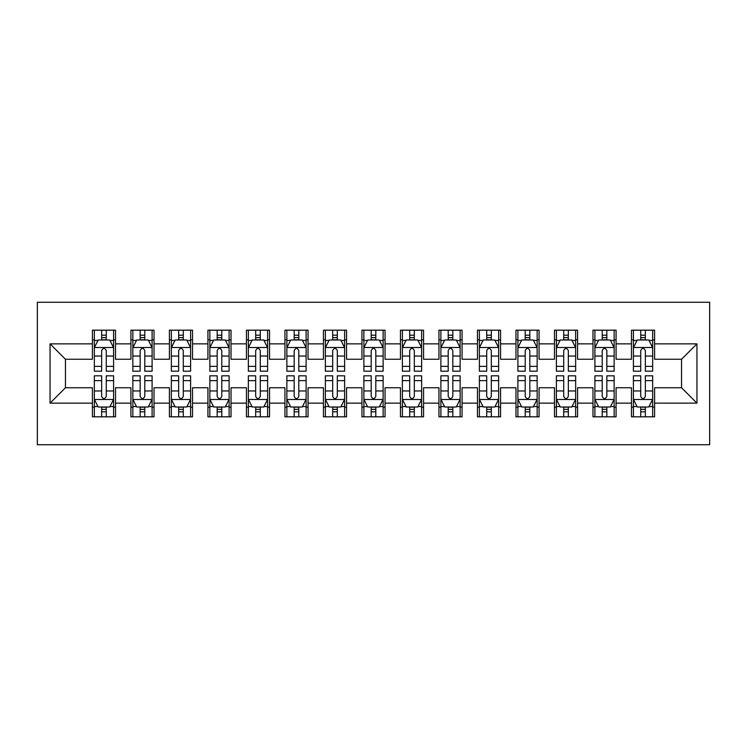 <?xml version="1.0" encoding="UTF-8"?>
<svg xmlns="http://www.w3.org/2000/svg" width="747" height="747" viewBox="0 0 747 747"><rect width="100%" height="100%" fill="white"/><g stroke="black" fill="none" stroke-linecap="round" stroke-linejoin="round"><path stroke-width="1.12" d="M37.35 444.736L709.65 444.736L709.65 302.264L37.35 302.264L37.35 444.736M50.058 403.147L50.058 343.853L92.413 343.853L92.413 359.251L65.456 359.251L65.456 387.749L50.058 403.147L92.413 403.147L92.413 416.817L115.514 416.817L115.514 403.147L130.921 403.147L130.921 416.817L154.022 416.817L154.022 403.147L169.42 403.147L169.42 416.817L192.53 416.817L192.53 403.147L207.927 403.147L207.927 416.817L231.028 416.817L231.028 403.147L246.435 403.147L246.435 416.817L269.536 416.817L269.536 403.147L284.934 403.147L284.934 416.817L308.044 416.817L308.044 403.147L323.442 403.147L323.442 416.817L346.543 416.817L346.543 403.147L361.95 403.147L361.95 416.817L385.05 416.817L385.05 403.147L400.457 403.147L400.457 416.817L423.558 416.817L423.558 403.147L438.956 403.147L438.956 416.817L462.066 416.817L462.066 403.147L477.464 403.147L477.464 416.817L500.565 416.817L500.565 403.147L515.972 403.147L515.972 416.817L539.073 416.817L539.073 403.147L554.47 403.147L554.47 416.817L577.58 416.817L577.58 403.147L592.978 403.147L592.978 416.817L616.079 416.817L616.079 403.147L631.486 403.147L631.486 416.817L654.587 416.817L654.587 387.749L681.544 387.749L681.544 359.251L654.587 359.251L654.587 343.853L696.942 343.853L696.942 403.147L654.587 403.147M654.587 343.853L654.587 330.183L631.486 330.183L631.486 343.853L616.079 343.853L616.079 330.183L592.978 330.183L592.978 343.853L577.58 343.853L577.58 330.183L554.47 330.183L554.47 343.853L539.073 343.853L539.073 330.183L515.972 330.183L515.972 343.853L500.565 343.853L500.565 330.183L477.464 330.183L477.464 343.853L462.066 343.853L462.066 330.183L438.956 330.183L438.956 343.853L423.558 343.853L423.558 330.183L400.457 330.183L400.457 343.853L385.05 343.853L385.05 330.183L361.95 330.183L361.95 343.853L346.543 343.853L346.543 330.183L323.442 330.183L323.442 343.853L308.044 343.853L308.044 330.183L284.934 330.183L284.934 343.853L269.536 343.853L269.536 330.183L246.435 330.183L246.435 343.853L231.028 343.853L231.028 330.183L207.927 330.183L207.927 343.853L192.53 343.853L192.53 330.183L169.42 330.183L169.42 343.853L154.022 343.853L154.022 330.183L130.921 330.183L130.921 343.853L115.514 343.853L115.514 330.183L92.413 330.183L92.413 343.853M616.079 403.147L616.079 387.749L631.486 387.749L631.486 403.147M696.942 343.853L681.544 359.251M577.58 403.147L577.58 387.749L592.978 387.749L592.978 403.147M631.486 343.853L631.486 359.251L616.079 359.251L616.079 343.853M539.073 403.147L539.073 387.749L554.47 387.749L554.47 403.147M592.978 343.853L592.978 359.251L577.58 359.251L577.58 343.853M500.565 403.147L500.565 387.749L515.972 387.749L515.972 403.147M554.47 343.853L554.47 359.251L539.073 359.251L539.073 343.853M462.066 403.147L462.066 387.749L477.464 387.749L477.464 403.147M515.972 343.853L515.972 359.251L500.565 359.251L500.565 343.853M423.558 403.147L423.558 387.749L438.956 387.749L438.956 403.147M477.464 343.853L477.464 359.251L462.066 359.251L462.066 343.853M385.05 403.147L385.05 387.749L400.457 387.749L400.457 403.147M438.956 343.853L438.956 359.251L423.558 359.251L423.558 343.853M346.543 403.147L346.543 387.749L361.95 387.749L361.95 403.147M400.457 343.853L400.457 359.251L385.05 359.251L385.05 343.853M308.044 403.147L308.044 387.749L323.442 387.749L323.442 403.147M361.95 343.853L361.95 359.251L346.543 359.251L346.543 343.853M269.536 403.147L269.536 387.749L284.934 387.749L284.934 403.147M323.442 343.853L323.442 359.251L308.044 359.251L308.044 343.853M231.028 403.147L231.028 387.749L246.435 387.749L246.435 403.147M284.934 343.853L284.934 359.251L269.536 359.251L269.536 343.853M192.53 403.147L192.53 387.749L207.927 387.749L207.927 403.147M246.435 343.853L246.435 359.251L231.028 359.251L231.028 343.853M154.022 403.147L154.022 387.749L169.42 387.749L169.42 403.147M207.927 343.853L207.927 359.251L192.53 359.251L192.53 343.853M115.514 403.147L115.514 387.749L130.921 387.749L130.921 403.147M169.42 343.853L169.42 359.251L154.022 359.251L154.022 343.853M65.456 387.749L92.413 387.749L92.413 403.147M130.921 343.853L130.921 359.251L115.514 359.251L115.514 343.853M631.486 339.81L633.409 339.81M652.663 339.81L654.587 339.81M592.978 339.81L594.901 339.81M614.155 339.81L616.079 339.81M554.47 339.81L556.403 339.81M575.648 339.81L577.58 339.81M515.972 339.81L517.895 339.81M537.149 339.81L539.073 339.81M477.464 339.81L479.387 339.81M498.641 339.81L500.565 339.81M438.956 339.81L440.879 339.81M460.133 339.81L462.066 339.81M400.457 339.81L402.381 339.81M421.635 339.81L423.558 339.81M361.95 339.81L363.873 339.81M383.127 339.81L385.05 339.81M323.442 339.81L325.365 339.81M344.619 339.81L346.543 339.81M284.934 339.81L286.867 339.81M306.121 339.81L308.044 339.81M246.435 339.81L248.359 339.81M267.613 339.81L269.536 339.81M207.927 339.81L209.851 339.81M229.105 339.81L231.028 339.81M169.42 339.81L171.352 339.81M190.597 339.81L192.53 339.81M130.921 339.81L132.845 339.81M152.099 339.81L154.022 339.81M92.413 339.81L94.337 339.81M113.591 339.81L115.514 339.81M92.413 407.19L94.337 407.19M113.591 407.19L115.514 407.19M130.921 407.19L132.845 407.19M152.099 407.19L154.022 407.19M169.42 407.19L171.352 407.19M190.597 407.19L192.53 407.19M207.927 407.19L209.851 407.19M229.105 407.19L231.028 407.19M246.435 407.19L248.359 407.19M267.613 407.19L269.536 407.19M284.934 407.19L286.867 407.19M306.121 407.19L308.044 407.19M323.442 407.19L325.365 407.19M344.619 407.19L346.543 407.19M361.95 407.19L363.873 407.19M383.127 407.19L385.05 407.19M400.457 407.19L402.381 407.19M421.635 407.19L423.558 407.19M438.956 407.19L440.879 407.19M460.133 407.19L462.066 407.19M477.464 407.19L479.387 407.19M498.641 407.19L500.565 407.19M515.972 407.19L517.895 407.19M537.149 407.19L539.073 407.19M554.47 407.19L556.403 407.19M575.648 407.19L577.58 407.19M592.978 407.19L594.901 407.19M614.155 407.19L616.079 407.19M631.486 407.19L633.409 407.19M652.663 407.19L654.587 407.19M50.058 343.853L65.456 359.251M681.544 387.749L696.942 403.147M106.27 335.188L101.657 335.188M113.591 366.366L106.27 366.366L106.27 371.194L113.591 371.194L113.591 347.7L109.744 339.997L98.184 339.997L94.337 347.7L94.337 371.194L101.657 371.194L101.657 366.366L94.337 366.366M94.337 347.7L94.337 330.183M113.591 347.7L113.591 330.183M101.657 339.997L101.657 330.183M106.27 330.183L106.27 339.997M106.27 366.366L106.27 350.586C104.739 347.626 103.198 347.626 101.657 350.586L101.657 366.366M106.27 339.81L101.657 339.81M101.657 411.812L106.27 411.812M94.337 380.634L101.657 380.634L101.657 375.806L94.337 375.806L94.337 399.3L98.184 407.003L109.744 407.003L113.591 399.3L113.591 375.806L106.27 375.806L106.27 380.634L113.591 380.634M113.591 399.3L113.591 416.817M94.337 399.3L94.337 416.817M106.27 407.003L106.27 416.817M101.657 416.817L101.657 407.003M101.657 380.634L101.657 396.414C103.189 399.374 104.729 399.374 106.27 396.414L106.27 380.634M101.657 407.19L106.27 407.19M144.778 335.188L140.156 335.188M152.099 366.366L144.778 366.366L144.778 371.194L152.099 371.194L152.099 347.7L148.242 339.997L136.692 339.997L132.845 347.7L132.845 371.194L140.156 371.194L140.156 366.366L132.845 366.366M132.845 347.7L132.845 330.183M152.099 347.7L152.099 330.183M140.156 339.997L140.156 330.183M144.778 330.183L144.778 339.997M144.778 366.366L144.778 350.586C143.237 347.626 141.697 347.626 140.156 350.586L140.156 366.366M144.778 339.81L140.156 339.81M183.286 335.188L178.664 335.188M190.597 366.366L183.286 366.366L183.286 371.194L190.597 371.194L190.597 347.7L186.75 339.997L175.2 339.997L171.352 347.7L171.352 371.194L178.664 371.194L178.664 366.366L171.352 366.366M171.352 347.7L171.352 330.183M190.597 347.7L190.597 330.183M178.664 339.997L178.664 330.183M183.286 330.183L183.286 339.997M183.286 366.366L183.286 350.586C181.745 347.626 180.204 347.626 178.664 350.586L178.664 366.366M183.286 339.81L178.664 339.81M140.156 411.812L144.778 411.812M132.845 380.634L140.156 380.634L140.156 375.806L132.845 375.806L132.845 399.3L136.692 407.003L148.242 407.003L152.099 399.3L152.099 375.806L144.778 375.806L144.778 380.634L152.099 380.634M152.099 399.3L152.099 416.817M132.845 399.3L132.845 416.817M144.778 407.003L144.778 416.817M140.156 416.817L140.156 407.003M140.156 380.634L140.156 396.414C141.697 399.374 143.237 399.374 144.778 396.414L144.778 380.634M140.156 407.19L144.778 407.19M178.664 411.812L183.286 411.812M171.352 380.634L178.664 380.634L178.664 375.806L171.352 375.806L171.352 399.3L175.2 407.003L186.75 407.003L190.597 399.3L190.597 375.806L183.286 375.806L183.286 380.634L190.597 380.634M190.597 399.3L190.597 416.817M171.352 399.3L171.352 416.817M183.286 407.003L183.286 416.817M178.664 416.817L178.664 407.003M178.664 380.634L178.664 396.414C180.204 399.374 181.745 399.374 183.286 396.414L183.286 380.634M178.664 407.19L183.286 407.19M221.794 335.188L217.172 335.188M229.105 366.366L221.794 366.366L221.794 371.194L229.105 371.194L229.105 347.7L225.258 339.997L213.707 339.997L209.851 347.7L209.851 371.194L217.172 371.194L217.172 366.366L209.851 366.366M209.851 347.7L209.851 330.183M229.105 347.7L229.105 330.183M217.172 339.997L217.172 330.183M221.794 330.183L221.794 339.997M221.794 366.366L221.794 350.586C220.253 347.626 218.712 347.626 217.172 350.586L217.172 366.366M221.794 339.81L217.172 339.81M260.292 335.188L255.67 335.188M267.613 366.366L260.292 366.366L260.292 371.194L267.613 371.194L267.613 347.7L263.756 339.997L252.206 339.997L248.359 347.7L248.359 371.194L255.67 371.194L255.67 366.366L248.359 366.366M248.359 347.7L248.359 330.183M267.613 347.7L267.613 330.183M255.67 339.997L255.67 330.183M260.292 330.183L260.292 339.997M260.292 366.366L260.292 350.586C258.761 347.626 257.22 347.626 255.67 350.586L255.67 366.366M260.292 339.81L255.67 339.81M217.172 411.812L221.794 411.812M209.851 380.634L217.172 380.634L217.172 375.806L209.851 375.806L209.851 399.3L213.707 407.003L225.258 407.003L229.105 399.3L229.105 375.806L221.794 375.806L221.794 380.634L229.105 380.634M229.105 399.3L229.105 416.817M209.851 399.3L209.851 416.817M221.794 407.003L221.794 416.817M217.172 416.817L217.172 407.003M217.172 380.634L217.172 396.414C218.703 399.374 220.244 399.374 221.794 396.414L221.794 380.634M217.172 407.19L221.794 407.19M255.67 411.812L260.292 411.812M248.359 380.634L255.67 380.634L255.67 375.806L248.359 375.806L248.359 399.3L252.206 407.003L263.756 407.003L267.613 399.3L267.613 375.806L260.292 375.806L260.292 380.634L267.613 380.634M267.613 399.3L267.613 416.817M248.359 399.3L248.359 416.817M260.292 407.003L260.292 416.817M255.67 416.817L255.67 407.003M255.67 380.634L255.67 396.414C257.211 399.374 258.751 399.374 260.292 396.414L260.292 380.634M255.67 407.19L260.292 407.19M298.8 335.188L294.178 335.188M306.121 366.366L298.8 366.366L298.8 371.194L306.121 371.194L306.121 347.7L302.264 339.997L290.714 339.997L286.867 347.7L286.867 371.194L294.178 371.194L294.178 366.366L286.867 366.366M286.867 347.7L286.867 330.183M306.121 347.7L306.121 330.183M294.178 339.997L294.178 330.183M298.8 330.183L298.8 339.997M298.8 366.366L298.8 350.586C297.259 347.626 295.719 347.626 294.178 350.586L294.178 366.366M298.8 339.81L294.178 339.81M294.178 411.812L298.8 411.812M286.867 380.634L294.178 380.634L294.178 375.806L286.867 375.806L286.867 399.3L290.714 407.003L302.264 407.003L306.121 399.3L306.121 375.806L298.8 375.806L298.8 380.634L306.121 380.634M306.121 399.3L306.121 416.817M286.867 399.3L286.867 416.817M298.8 407.003L298.8 416.817M294.178 416.817L294.178 407.003M294.178 380.634L294.178 396.414C295.719 399.374 297.259 399.374 298.8 396.414L298.8 380.634M294.178 407.19L298.8 407.19M337.308 335.188L332.686 335.188M344.619 366.366L337.308 366.366L337.308 371.194L344.619 371.194L344.619 347.7L340.772 339.997L329.222 339.997L325.365 347.7L325.365 371.194L332.686 371.194L332.686 366.366L325.365 366.366M325.365 347.7L325.365 330.183M344.619 347.7L344.619 330.183M332.686 339.997L332.686 330.183M337.308 330.183L337.308 339.997M337.308 366.366L337.308 350.586C335.767 347.626 334.226 347.626 332.686 350.586L332.686 366.366M337.308 339.81L332.686 339.81M332.686 411.812L337.308 411.812M325.365 380.634L332.686 380.634L332.686 375.806L325.365 375.806L325.365 399.3L329.222 407.003L340.772 407.003L344.619 399.3L344.619 375.806L337.308 375.806L337.308 380.634L344.619 380.634M344.619 399.3L344.619 416.817M325.365 399.3L325.365 416.817M337.308 407.003L337.308 416.817M332.686 416.817L332.686 407.003M332.686 380.634L332.686 396.414C334.226 399.374 335.767 399.374 337.308 396.414L337.308 380.634M332.686 407.19L337.308 407.19M375.806 335.188L371.194 335.188M383.127 366.366L375.806 366.366L375.806 371.194L383.127 371.194L383.127 347.7L379.28 339.997L367.72 339.997L363.873 347.7L363.873 371.194L371.194 371.194L371.194 366.366L363.873 366.366M363.873 347.7L363.873 330.183M383.127 347.7L383.127 330.183M371.194 339.997L371.194 330.183M375.806 330.183L375.806 339.997M375.806 366.366L375.806 350.586C374.275 347.626 372.734 347.626 371.194 350.586L371.194 366.366M375.806 339.81L371.194 339.81M371.194 411.812L375.806 411.812M363.873 380.634L371.194 380.634L371.194 375.806L363.873 375.806L363.873 399.3L367.72 407.003L379.28 407.003L383.127 399.3L383.127 375.806L375.806 375.806L375.806 380.634L383.127 380.634M383.127 399.3L383.127 416.817M363.873 399.3L363.873 416.817M375.806 407.003L375.806 416.817M371.194 416.817L371.194 407.003M371.194 380.634L371.194 396.414C372.725 399.374 374.266 399.374 375.806 396.414L375.806 380.634M371.194 407.19L375.806 407.19M414.314 335.188L409.692 335.188M421.635 366.366L414.314 366.366L414.314 371.194L421.635 371.194L421.635 347.7L417.778 339.997L406.228 339.997L402.381 347.7L402.381 371.194L409.692 371.194L409.692 366.366L402.381 366.366M402.381 347.7L402.381 330.183M421.635 347.7L421.635 330.183M409.692 339.997L409.692 330.183M414.314 330.183L414.314 339.997M414.314 366.366L414.314 350.586C412.774 347.626 411.233 347.626 409.692 350.586L409.692 366.366M414.314 339.81L409.692 339.81M409.692 411.812L414.314 411.812M402.381 380.634L409.692 380.634L409.692 375.806L402.381 375.806L402.381 399.3L406.228 407.003L417.778 407.003L421.635 399.3L421.635 375.806L414.314 375.806L414.314 380.634L421.635 380.634M421.635 399.3L421.635 416.817M402.381 399.3L402.381 416.817M414.314 407.003L414.314 416.817M409.692 416.817L409.692 407.003M409.692 380.634L409.692 396.414C411.233 399.374 412.774 399.374 414.314 396.414L414.314 380.634M409.692 407.19L414.314 407.19M452.822 335.188L448.2 335.188M460.133 366.366L452.822 366.366L452.822 371.194L460.133 371.194L460.133 347.7L456.286 339.997L444.736 339.997L440.879 347.7L440.879 371.194L448.2 371.194L448.2 366.366L440.879 366.366M440.879 347.7L440.879 330.183M460.133 347.7L460.133 330.183M448.2 339.997L448.2 330.183M452.822 330.183L452.822 339.997M452.822 366.366L452.822 350.586C451.281 347.626 449.741 347.626 448.2 350.586L448.2 366.366M452.822 339.81L448.2 339.81M448.2 411.812L452.822 411.812M440.879 380.634L448.2 380.634L448.2 375.806L440.879 375.806L440.879 399.3L444.736 407.003L456.286 407.003L460.133 399.3L460.133 375.806L452.822 375.806L452.822 380.634L460.133 380.634M460.133 399.3L460.133 416.817M440.879 399.3L440.879 416.817M452.822 407.003L452.822 416.817M448.2 416.817L448.2 407.003M448.2 380.634L448.2 396.414C449.741 399.374 451.281 399.374 452.822 396.414L452.822 380.634M448.2 407.19L452.822 407.19M491.33 335.188L486.708 335.188M498.641 366.366L491.33 366.366L491.33 371.194L498.641 371.194L498.641 347.7L494.794 339.997L483.244 339.997L479.387 347.7L479.387 371.194L486.708 371.194L486.708 366.366L479.387 366.366M479.387 347.7L479.387 330.183M498.641 347.7L498.641 330.183M486.708 339.997L486.708 330.183M491.33 330.183L491.33 339.997M491.33 366.366L491.33 350.586C489.789 347.626 488.249 347.626 486.708 350.586L486.708 366.366M491.33 339.81L486.708 339.81M486.708 411.812L491.33 411.812M479.387 380.634L486.708 380.634L486.708 375.806L479.387 375.806L479.387 399.3L483.244 407.003L494.794 407.003L498.641 399.3L498.641 375.806L491.33 375.806L491.33 380.634L498.641 380.634M498.641 399.3L498.641 416.817M479.387 399.3L479.387 416.817M491.33 407.003L491.33 416.817M486.708 416.817L486.708 407.003M486.708 380.634L486.708 396.414C488.239 399.374 489.78 399.374 491.33 396.414L491.33 380.634M486.708 407.19L491.33 407.19M529.828 335.188L525.206 335.188M537.149 366.366L529.828 366.366L529.828 371.194L537.149 371.194L537.149 347.7L533.293 339.997L521.742 339.997L517.895 347.7L517.895 371.194L525.206 371.194L525.206 366.366L517.895 366.366M517.895 347.7L517.895 330.183M537.149 347.7L537.149 330.183M525.206 339.997L525.206 330.183M529.828 330.183L529.828 339.997M529.828 366.366L529.828 350.586C528.297 347.626 526.756 347.626 525.206 350.586L525.206 366.366M529.828 339.81L525.206 339.81M525.206 411.812L529.828 411.812M517.895 380.634L525.206 380.634L525.206 375.806L517.895 375.806L517.895 399.3L521.742 407.003L533.293 407.003L537.149 399.3L537.149 375.806L529.828 375.806L529.828 380.634L537.149 380.634M537.149 399.3L537.149 416.817M517.895 399.3L517.895 416.817M529.828 407.003L529.828 416.817M525.206 416.817L525.206 407.003M525.206 380.634L525.206 396.414C526.747 399.374 528.288 399.374 529.828 396.414L529.828 380.634M525.206 407.19L529.828 407.19M568.336 335.188L563.714 335.188M575.648 366.366L568.336 366.366L568.336 371.194L575.648 371.194L575.648 347.7L571.8 339.997L560.25 339.997L556.403 347.7L556.403 371.194L563.714 371.194L563.714 366.366L556.403 366.366M556.403 347.7L556.403 330.183M575.648 347.7L575.648 330.183M563.714 339.997L563.714 330.183M568.336 330.183L568.336 339.997M568.336 366.366L568.336 350.586C566.796 347.626 565.255 347.626 563.714 350.586L563.714 366.366M568.336 339.81L563.714 339.81M563.714 411.812L568.336 411.812M556.403 380.634L563.714 380.634L563.714 375.806L556.403 375.806L556.403 399.3L560.25 407.003L571.8 407.003L575.648 399.3L575.648 375.806L568.336 375.806L568.336 380.634L575.648 380.634M575.648 399.3L575.648 416.817M556.403 399.3L556.403 416.817M568.336 407.003L568.336 416.817M563.714 416.817L563.714 407.003M563.714 380.634L563.714 396.414C565.255 399.374 566.796 399.374 568.336 396.414L568.336 380.634M563.714 407.19L568.336 407.19M606.844 335.188L602.222 335.188M614.155 366.366L606.844 366.366L606.844 371.194L614.155 371.194L614.155 347.7L610.308 339.997L598.758 339.997L594.901 347.7L594.901 371.194L602.222 371.194L602.222 366.366L594.901 366.366M594.901 347.7L594.901 330.183M614.155 347.7L614.155 330.183M602.222 339.997L602.222 330.183M606.844 330.183L606.844 339.997M606.844 366.366L606.844 350.586C605.303 347.626 603.763 347.626 602.222 350.586L602.222 366.366M606.844 339.81L602.222 339.81M602.222 411.812L606.844 411.812M594.901 380.634L602.222 380.634L602.222 375.806L594.901 375.806L594.901 399.3L598.758 407.003L610.308 407.003L614.155 399.3L614.155 375.806L606.844 375.806L606.844 380.634L614.155 380.634M614.155 399.3L614.155 416.817M594.901 399.3L594.901 416.817M606.844 407.003L606.844 416.817M602.222 416.817L602.222 407.003M602.222 380.634L602.222 396.414C603.763 399.374 605.303 399.374 606.844 396.414L606.844 380.634M602.222 407.19L606.844 407.19M645.343 335.188L640.73 335.188M652.663 366.366L645.343 366.366L645.343 371.194L652.663 371.194L652.663 347.7L648.816 339.997L637.256 339.997L633.409 347.7L633.409 371.194L640.73 371.194L640.73 366.366L633.409 366.366M633.409 347.7L633.409 330.183M652.663 347.7L652.663 330.183M640.73 339.997L640.73 330.183M645.343 330.183L645.343 339.997M645.343 366.366L645.343 350.586C643.811 347.626 642.271 347.626 640.73 350.586L640.73 366.366M645.343 339.81L640.73 339.81M640.73 411.812L645.343 411.812M633.409 380.634L640.73 380.634L640.73 375.806L633.409 375.806L633.409 399.3L637.256 407.003L648.816 407.003L652.663 399.3L652.663 375.806L645.343 375.806L645.343 380.634L652.663 380.634M652.663 399.3L652.663 416.817M633.409 399.3L633.409 416.817M645.343 407.003L645.343 416.817M640.73 416.817L640.73 407.003M640.73 380.634L640.73 396.414C642.261 399.374 643.802 399.374 645.343 396.414L645.343 380.634M640.73 407.19L645.343 407.19M113.497 347.504L94.43 347.504M94.337 340.464L97.96 340.464M109.968 340.464L113.591 340.464M101.657 356.039L94.337 356.039M113.591 356.039L106.27 356.039M106.27 337.635L101.657 337.635M94.43 399.496L113.497 399.496M113.591 406.536L109.968 406.536M97.96 406.536L94.337 406.536M106.27 390.961L113.591 390.961M94.337 390.961L101.657 390.961M101.657 409.365L106.27 409.365M151.996 347.504L132.938 347.504M132.845 340.464L136.458 340.464M148.476 340.464L152.099 340.464M140.156 356.039L132.845 356.039M152.099 356.039L144.778 356.039M144.778 337.635L140.156 337.635M190.504 347.504L171.446 347.504M171.352 340.464L174.966 340.464M186.983 340.464L190.597 340.464M178.664 356.039L171.352 356.039M190.597 356.039L183.286 356.039M183.286 337.635L178.664 337.635M132.938 399.496L151.996 399.496M152.099 406.536L148.476 406.536M136.458 406.536L132.845 406.536M144.778 390.961L152.099 390.961M132.845 390.961L140.156 390.961M140.156 409.365L144.778 409.365M171.446 399.496L190.504 399.496M190.597 406.536L186.983 406.536M174.966 406.536L171.352 406.536M183.286 390.961L190.597 390.961M171.352 390.961L178.664 390.961M178.664 409.365L183.286 409.365M229.012 347.504L209.954 347.504M209.851 340.464L213.474 340.464M225.482 340.464L229.105 340.464M217.172 356.039L209.851 356.039M229.105 356.039L221.794 356.039M221.794 337.635L217.172 337.635M267.51 347.504L248.452 347.504M248.359 340.464L251.982 340.464M263.99 340.464L267.613 340.464M255.67 356.039L248.359 356.039M267.613 356.039L260.292 356.039M260.292 337.635L255.67 337.635M209.954 399.496L229.012 399.496M229.105 406.536L225.482 406.536M213.474 406.536L209.851 406.536M221.794 390.961L229.105 390.961M209.851 390.961L217.172 390.961M217.172 409.365L221.794 409.365M248.452 399.496L267.51 399.496M267.613 406.536L263.99 406.536M251.982 406.536L248.359 406.536M260.292 390.961L267.613 390.961M248.359 390.961L255.67 390.961M255.67 409.365L260.292 409.365M306.018 347.504L286.96 347.504M286.867 340.464L290.48 340.464M302.498 340.464L306.121 340.464M294.178 356.039L286.867 356.039M306.121 356.039L298.8 356.039M298.8 337.635L294.178 337.635M286.96 399.496L306.018 399.496M306.121 406.536L302.498 406.536M290.48 406.536L286.867 406.536M298.8 390.961L306.121 390.961M286.867 390.961L294.178 390.961M294.178 409.365L298.8 409.365M344.526 347.504L325.468 347.504M325.365 340.464L328.988 340.464M341.005 340.464L344.619 340.464M332.686 356.039L325.365 356.039M344.619 356.039L337.308 356.039M337.308 337.635L332.686 337.635M325.468 399.496L344.526 399.496M344.619 406.536L341.005 406.536M328.988 406.536L325.365 406.536M337.308 390.961L344.619 390.961M325.365 390.961L332.686 390.961M332.686 409.365L337.308 409.365M383.034 347.504L363.966 347.504M363.873 340.464L367.496 340.464M379.504 340.464L383.127 340.464M371.194 356.039L363.873 356.039M383.127 356.039L375.806 356.039M375.806 337.635L371.194 337.635M363.966 399.496L383.034 399.496M383.127 406.536L379.504 406.536M367.496 406.536L363.873 406.536M375.806 390.961L383.127 390.961M363.873 390.961L371.194 390.961M371.194 409.365L375.806 409.365M421.532 347.504L402.474 347.504M402.381 340.464L405.995 340.464M418.012 340.464L421.635 340.464M409.692 356.039L402.381 356.039M421.635 356.039L414.314 356.039M414.314 337.635L409.692 337.635M402.474 399.496L421.532 399.496M421.635 406.536L418.012 406.536M405.995 406.536L402.381 406.536M414.314 390.961L421.635 390.961M402.381 390.961L409.692 390.961M409.692 409.365L414.314 409.365M460.04 347.504L440.982 347.504M440.879 340.464L444.502 340.464M456.52 340.464L460.133 340.464M448.2 356.039L440.879 356.039M460.133 356.039L452.822 356.039M452.822 337.635L448.2 337.635M440.982 399.496L460.04 399.496M460.133 406.536L456.52 406.536M444.502 406.536L440.879 406.536M452.822 390.961L460.133 390.961M440.879 390.961L448.2 390.961M448.2 409.365L452.822 409.365M498.548 347.504L479.49 347.504M479.387 340.464L483.01 340.464M495.018 340.464L498.641 340.464M486.708 356.039L479.387 356.039M498.641 356.039L491.33 356.039M491.33 337.635L486.708 337.635M479.49 399.496L498.548 399.496M498.641 406.536L495.018 406.536M483.01 406.536L479.387 406.536M491.33 390.961L498.641 390.961M479.387 390.961L486.708 390.961M486.708 409.365L491.33 409.365M537.046 347.504L517.988 347.504M517.895 340.464L521.518 340.464M533.526 340.464L537.149 340.464M525.206 356.039L517.895 356.039M537.149 356.039L529.828 356.039M529.828 337.635L525.206 337.635M517.988 399.496L537.046 399.496M537.149 406.536L533.526 406.536M521.518 406.536L517.895 406.536M529.828 390.961L537.149 390.961M517.895 390.961L525.206 390.961M525.206 409.365L529.828 409.365M575.554 347.504L556.496 347.504M556.403 340.464L560.017 340.464M572.034 340.464L575.648 340.464M563.714 356.039L556.403 356.039M575.648 356.039L568.336 356.039M568.336 337.635L563.714 337.635M556.496 399.496L575.554 399.496M575.648 406.536L572.034 406.536M560.017 406.536L556.403 406.536M568.336 390.961L575.648 390.961M556.403 390.961L563.714 390.961M563.714 409.365L568.336 409.365M614.062 347.504L595.004 347.504M594.901 340.464L598.524 340.464M610.542 340.464L614.155 340.464M602.222 356.039L594.901 356.039M614.155 356.039L606.844 356.039M606.844 337.635L602.222 337.635M595.004 399.496L614.062 399.496M614.155 406.536L610.542 406.536M598.524 406.536L594.901 406.536M606.844 390.961L614.155 390.961M594.901 390.961L602.222 390.961M602.222 409.365L606.844 409.365M652.57 347.504L633.503 347.504M633.409 340.464L637.032 340.464M649.04 340.464L652.663 340.464M640.73 356.039L633.409 356.039M652.663 356.039L645.343 356.039M645.343 337.635L640.73 337.635M633.503 399.496L652.57 399.496M652.663 406.536L649.04 406.536M637.032 406.536L633.409 406.536M645.343 390.961L652.663 390.961M633.409 390.961L640.73 390.961M640.73 409.365L645.343 409.365"/></g></svg>
